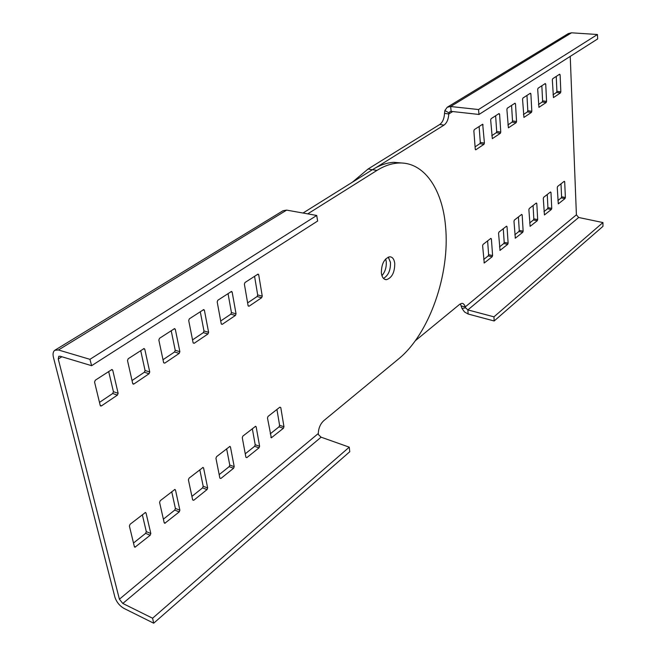 <?xml version="1.0" encoding="UTF-8"?>
<svg xmlns="http://www.w3.org/2000/svg" width="656" height="656" viewBox="0 0 656 656"><rect width="100%" height="100%" fill="white"/><g stroke="black" fill="none" stroke-linecap="round" stroke-linejoin="round"><path stroke-width="0.98" d="M267.476 417.954L268.058 416.396L279.882 407.155L280.776 407.548L283.966 426.744L283.4 428.27L271.322 437.823L267.476 417.954M53.448 357.397L114.89 597.099C116.514 602.028 119.531 605.791 123.951 608.383L153.684 623.2L349.771 451.722L349.246 447.162L152.586 618.223L122.803 603.454L119.4 599.207L58.253 358.996L58.778 356.331L60.139 356.233L91.61 365.687L89.946 359.332L58.441 349.984L54.85 350.255C53.095 351.526 52.619 353.904 53.448 357.397M303.023 213.028L372.485 169.65C379.767 165.156 386.892 162.704 393.879 162.303L403.702 163.172M383.473 278.398C388.327 275.545 390.664 270.223 390.476 262.425L388.327 257.07M133.496 543.037L145.632 533.344L146.296 531.614L142.327 514.706M99.474 402.382L112.709 393.502L113.422 391.698L108.666 371.485M163.385 519.175L174.75 510.097L175.39 508.408L171.724 491.721M132.028 380.529L144.377 372.231L145.066 370.476L140.696 350.583M191.913 496.395L202.565 487.884L203.188 486.244L199.801 469.77M163.008 359.726L174.553 351.969L175.218 350.263L171.191 330.673M219.17 474.624L229.165 466.646L229.764 465.038L226.64 448.786M192.536 339.89L203.335 332.641L203.983 330.977L200.269 311.698M245.254 453.804L254.626 446.31L255.209 444.743L252.322 428.696M220.711 320.973L230.822 314.183L231.445 312.559L228.034 293.576M270.223 433.862L279.03 426.826L279.595 425.301L276.93 409.459M247.615 302.9L257.095 296.537L257.693 294.962L254.553 276.266M54.932 350.197L283.048 210.715L286.647 210.117L316.725 215.463L89.946 359.332M307.738 213.864L376.921 170.437C384.178 165.919 391.296 163.459 398.258 163.057L393.879 162.303M122.803 603.454L321.104 437.183L318.504 434.69L318.299 433.518C318.521 428.171 320.349 423.891 323.769 420.676L398.504 358.988C429.418 333.978 450.246 273.946 445.547 226.345C442.447 188.969 423.751 161.368 398.258 163.057M262.252 296.143L261.654 297.726L249.075 306.213L248.099 305.688L244.376 284.122L244.991 282.506L258.062 274.077L258.702 274.757L262.252 296.143L257.693 294.962M236.037 313.814L235.414 315.446L222.261 324.326L221.228 323.802L217.185 301.899L217.825 300.243L231.511 291.42L232.167 292.1L236.037 313.814L231.445 312.559M259.62 446.269L259.038 447.835L246.845 457.626L245.893 457.273L242.277 437.691L242.876 436.092L255.627 426.269L256.16 426.818L259.62 446.269L255.209 444.743M208.608 332.313L207.96 333.978L194.192 343.277L193.102 342.76L188.707 320.513L189.363 318.816L203.713 309.566L204.401 310.255L208.608 332.313L203.983 330.977M234.208 466.646L233.602 468.253L220.867 478.478L219.867 478.142L215.947 458.298L216.562 456.658L229.903 446.392L230.453 446.941L234.208 466.646L229.764 465.038M179.875 351.682L179.211 353.395L164.771 363.137L163.623 362.637L158.842 340.038L159.531 338.291L174.586 328.59L175.308 329.271L179.875 351.682L175.218 350.263M207.657 487.941L207.034 489.589L193.717 500.282L192.667 499.962L188.411 479.856L189.051 478.175L203.016 467.433L203.581 467.974L207.657 487.941L203.188 486.244M149.748 371.993L149.06 373.748L133.914 383.981L132.692 383.489L127.502 360.529L128.215 358.734L144.041 348.541L144.787 349.222L149.748 371.993L145.066 370.476M179.883 510.204L179.244 511.901L164.779 523.308L164.197 522.783L159.588 502.414L160.253 500.692L174.89 489.433L175.48 489.983L179.883 510.204L175.39 508.408M118.129 393.313L117.416 395.117L101.491 405.867L100.204 405.392L94.562 382.063L95.3 380.209L111.955 369.492L112.734 370.181L118.129 393.313L113.422 391.698M150.823 533.517L150.158 535.255L134.98 547.219L134.382 546.694L129.396 526.055L130.077 524.283L145.435 512.484L146.042 513.025L150.823 533.517L146.296 531.614M394.756 263.384C394.748 272.363 391.985 277.791 386.466 279.669C383.719 279.587 382.022 277.414 381.382 273.142C381.366 264.114 384.129 258.661 389.656 256.783C392.444 256.873 394.141 259.079 394.756 263.384M153.684 623.2L152.586 618.223M321.104 437.183L349.246 447.162M91.61 365.687L317.627 221.039L316.725 215.463M475.083 146.854L479.864 143.656L480.299 142.418L479.118 126.477M484.423 143.049L483.989 144.295L475.846 149.765L475.264 149.199L473.862 130.864L474.313 129.601L482.693 124.214L484.423 143.049L480.299 142.418M352.346 182.229L368.09 169.002L439.766 124.476C442.611 122.336 444.202 118.638 444.53 113.365L448.794 113.972C448.458 119.244 446.875 122.959 444.03 125.107L375.765 167.747M415.215 340.833L459.684 304.318L461.922 303.334L463.161 303.613L464.62 305.204L465.571 307.82L461.988 308.451L460.381 303.835M381.923 275.668C385.162 271.855 386.605 267.164 386.236 261.596L385.654 258.956M553.008 94.792L556.509 92.447L556.903 91.323L556.239 76.408M557.862 200.572L561.208 197.915L561.585 196.816L561.003 183.811M538.469 104.501L542.2 102.016L542.594 100.86L541.84 85.756M543.98 211.601L547.539 208.78L547.916 207.657L547.26 194.496M523.431 114.546L527.399 111.897L527.809 110.725L526.957 95.415M529.646 222.991L533.426 219.99L533.812 218.842L533.074 205.533M507.875 124.943L512.098 122.123L512.516 120.925L511.565 105.419M514.829 234.758L518.847 231.568L519.249 230.404L518.42 216.931M491.77 135.702L496.264 132.701L496.69 131.487L495.624 115.768M499.519 246.927L503.783 243.532L504.193 242.343L503.275 228.714M483.677 259.505L488.212 255.906L488.63 254.692L487.605 240.9M461.988 308.451L464.522 311.977L468.113 314.011L467.876 309.903L465.571 307.82M570.236 56.383L576.403 214.815L465.227 306.942L461.234 305.991M482.619 245.672L483.046 244.442L490.844 238.382L491.385 238.85L492.599 255.528L492.18 256.734L484.251 262.99L482.619 245.672M498.56 233.257L498.978 232.052L506.514 226.197L507.031 226.664L508.121 243.138L507.719 244.327L500.061 250.371L498.56 233.257M490.672 119.933L491.106 118.695L499.036 113.545L499.585 114.136L500.774 132.086L500.348 133.307L492.328 138.646L490.672 119.933M513.976 221.252L514.378 220.072L521.668 214.405L522.168 214.881L523.144 231.158L522.742 232.322L515.337 238.169L513.976 221.252M506.891 109.388L507.318 108.174L514.968 103.205L515.501 103.787L516.559 121.499L516.149 122.688L508.4 127.846L506.891 109.388M528.875 209.649L529.277 208.493L536.321 203.007L536.805 203.475L537.674 219.563L537.28 220.711L530.122 226.369L528.875 209.649M522.553 99.195L522.971 98.006L530.368 93.209L530.876 93.792L531.819 111.266L531.409 112.438L523.931 117.416L522.553 99.195M543.299 198.415L543.693 197.276L550.515 191.97L550.974 192.446L551.745 208.346L551.36 209.469L544.431 214.947L543.299 198.415M537.69 89.355L538.092 88.191L545.251 83.542L545.735 84.124L546.571 101.377L546.169 102.525L538.937 107.338L537.69 89.355M557.264 187.542L557.641 186.427L564.25 181.286L564.693 181.761L565.374 197.472L564.996 198.579L558.289 203.885L557.264 187.542M552.327 79.835L552.721 78.687L559.642 74.202L560.101 74.776L560.839 91.807L560.445 92.939L553.451 97.596L552.327 79.835M388.254 257.095L390.492 262.548M444.53 113.365L444.866 110.544L448.983 112.873L448.794 113.972L452.73 111.545M448.983 112.873L449.86 111.651L451.156 111.372L450.639 106.518L447.22 107.256L444.866 110.544M447.31 107.199L568.309 33.595L571.532 32.808L597.444 34.506L478.519 109.536L478.995 114.456L597.682 38.917L597.444 34.506M571.532 32.808L450.639 106.518L478.519 109.536M451.156 111.372L478.995 114.456M576.403 214.815L578.674 217.489L602.946 222.556L602.954 226.361L494.157 320.981L468.113 314.011M602.946 222.556L493.952 316.84L467.876 309.903L578.674 217.489M494.157 320.981L493.952 316.84M58.441 349.984L286.647 210.117M372.485 169.65L376.921 170.437M318.299 433.518L119.4 599.207M58.253 358.996L61.877 356.757M257.095 296.537L261.654 297.726M257.373 274.429L258.702 274.757M249.075 306.213L248.189 305.983M283.966 426.744L279.595 425.301M279.03 426.826L283.4 428.27M279.784 407.228L280.776 407.548M271.715 437.659L270.83 437.355M230.822 314.183L235.414 315.446M230.83 291.748L232.167 292.1M222.261 324.326L221.31 324.056M254.626 446.31L259.038 447.835M255.159 426.482L256.16 426.818M246.845 457.626L245.893 457.289M203.335 332.641L207.96 333.978M203.057 309.878L204.401 310.255M194.192 343.277L193.159 342.973M229.165 466.646L233.602 468.253M229.444 446.588L230.453 446.941M220.867 478.478L219.858 478.109M174.553 351.969L179.211 353.395M173.955 328.877L175.308 329.271M164.771 363.137L163.664 362.793M202.565 487.884L207.034 489.589M202.573 467.605L203.581 467.974M193.717 500.282L192.643 499.864M144.377 372.231L149.06 373.748M143.426 348.803L144.787 349.222M133.914 383.981L132.717 383.58M174.75 510.097L179.244 511.901M174.463 489.589L175.48 489.983M165.312 523.086L164.164 522.619M112.709 393.502L117.416 395.117M111.364 369.73L112.734 370.181M101.491 405.867L100.212 405.416M145.632 533.344L150.158 535.255M145.025 512.607L146.042 513.025M135.554 546.973L134.324 546.44M479.864 143.656L483.989 144.295M372.321 169.756L368.09 169.002M439.766 124.476L444.03 125.107M484.448 262.908L483.989 262.81M488.212 255.906L492.18 256.734M492.599 255.528L488.63 254.692M490.475 238.669L491.385 238.85M475.846 149.765L475.42 149.691M481.898 124.681L483.103 124.853M500.249 250.289L499.806 250.198M503.783 243.532L507.719 244.327M508.121 243.138L504.193 242.343M506.137 226.484L507.031 226.664M496.264 132.701L500.348 133.307M500.774 132.086L496.69 131.487M498.388 113.972L499.585 114.136M515.518 238.095L515.108 238.013M518.847 231.568L522.742 232.322M523.144 231.158L519.249 230.404M521.274 214.709L522.168 214.881M512.098 122.123L516.149 122.688M516.559 121.499L512.516 120.925M514.312 103.632L515.501 103.787M533.426 219.99L537.28 220.711M537.674 219.563L533.812 218.842M535.919 203.319L536.805 203.475M527.399 111.897L531.409 112.438M531.819 111.266L527.809 110.725M529.695 93.644L530.876 93.792M547.539 208.78L551.36 209.469M551.745 208.346L547.916 207.657M550.097 192.29L550.974 192.446M542.2 102.016L546.169 102.525M546.571 101.377L542.594 100.86M544.57 83.984L545.735 84.124M561.208 197.915L564.996 198.579M565.374 197.472L561.585 196.816M563.832 181.614L564.693 181.761M556.509 92.447L560.445 92.939M560.839 91.807L556.903 91.323M558.953 74.645L560.101 74.776M133.43 384.154L132.988 384.006M100.967 406.056L100.483 405.884M134.98 547.219L134.554 547.03M386.466 279.669L384.523 279.21"/></g></svg>
